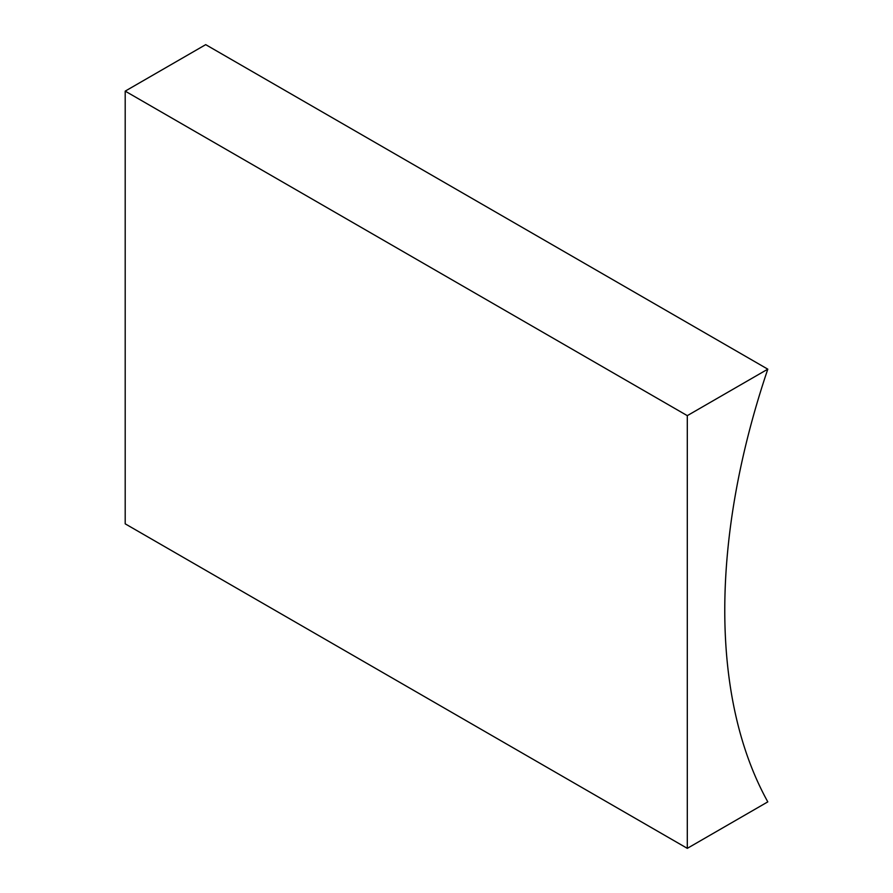 <?xml version="1.0" encoding="UTF-8"?>
<svg xmlns="http://www.w3.org/2000/svg" width="893" height="893" viewBox="0 0 893 893"><rect width="100%" height="100%" fill="white"/><g stroke="black" fill="none" stroke-linecap="round" stroke-linejoin="round"><path stroke-width="1.34" d="M687.297 848.35L767.801 801.869A607.318 350.636 -60 0 1 767.801 369.166L205.703 44.65L125.199 91.131L125.199 523.834L687.297 848.35L687.297 415.647L125.199 91.131M767.801 369.166L687.297 415.647"/></g></svg>
